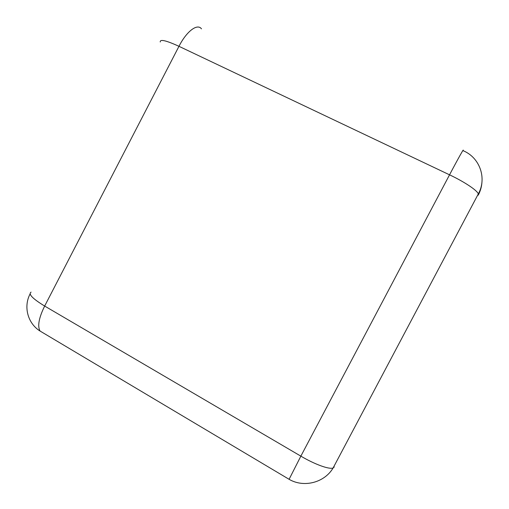 <?xml version="1.0" encoding="UTF-8"?>
<svg xmlns="http://www.w3.org/2000/svg" width="509" height="509" viewBox="0 0 509 509"><rect width="100%" height="100%" fill="white"/><g stroke="black" fill="none" stroke-linecap="round" stroke-linejoin="round"><path stroke-width="0.76" d="M449.542 174.822L178.971 46.313L44.658 306.055L300.857 456.147L449.542 174.822C458.17 158.484 464.488 147.247 463.063 150.689C479.65 157.376 487.189 178.074 478.32 193.923C477.308 190.461 464.45 181.853 449.542 174.822M478.384 194.934C480.528 190.773 481.724 186.383 481.978 181.77M478.256 195.176L478.32 193.923L333.121 467.956C329.399 469.673 314.912 464.45 300.857 456.147L289.093 479.306C303.778 488.01 324.462 482.697 333.121 467.956L334.254 466.944M160.252 41.992C159.839 38.983 166.074 40.421 178.971 46.313C186.638 31.195 197.422 23.179 201.481 28.848M289.265 479.402L40.084 331.06C37.31 326.282 38.83 317.947 44.658 306.055C32.646 298.719 28.122 294.081 31.087 292.134M43.182 332.905L40.084 331.06C27.671 323.387 23.306 306.666 30.107 293.903"/></g></svg>
